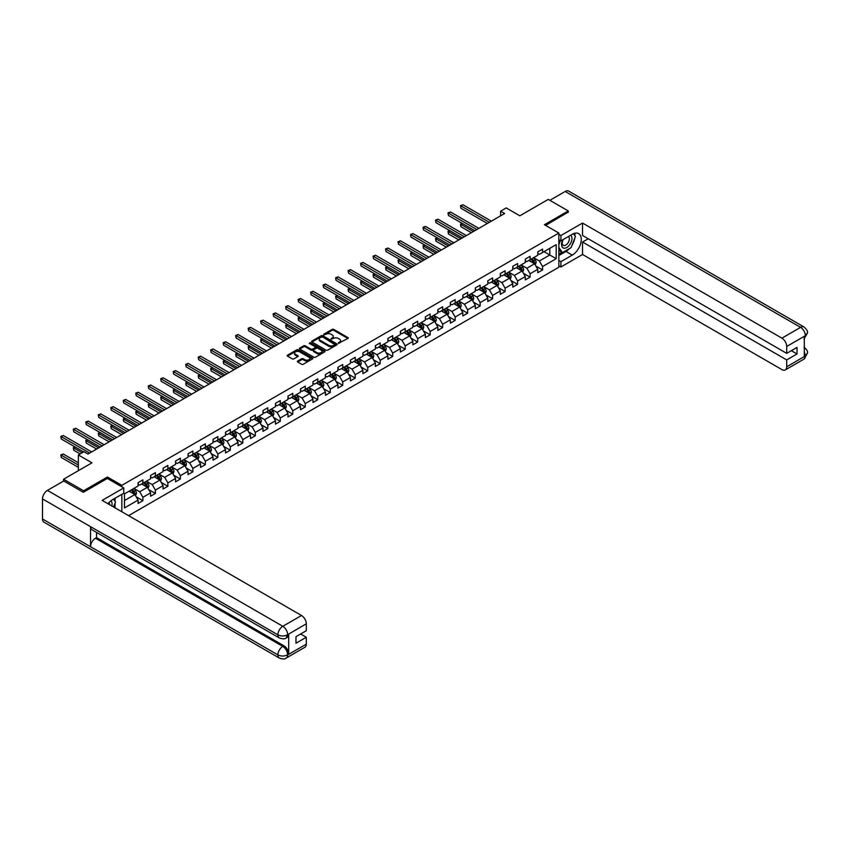 <?xml version="1.0" encoding="UTF-8"?>
<svg xmlns="http://www.w3.org/2000/svg" width="850" height="850" viewBox="0 0 850 850"><rect width="100%" height="100%" fill="white"/><g stroke="black" fill="none" stroke-linecap="round" stroke-linejoin="round"><path stroke-width="1.27" d="M338.438 343.294L347.894 338.47A1.116 0.637 0 0 0 347.894 337.567L333.742 329.396A1.116 0.637 0 0 0 332.169 329.396L323.818 334.22L323.818 334.858L326.007 334.231A3.559 2.051 0 0 1 331.033 334.231L332.212 334.911A3.559 2.051 0 0 1 333.253 336.366A3.559 2.051 0 0 1 332.212 337.822L331.128 339.076L333.306 338.449A3.559 2.051 0 0 1 338.342 338.449L339.522 339.129A3.559 2.051 0 0 1 340.563 340.584A3.559 2.051 0 0 1 339.522 342.04L338.438 343.294L338.438 342.656M297.67 361.069A1.116 0.637 0 0 0 297.67 361.973L301.644 364.267A1.116 0.637 0 0 0 303.216 364.267L312.481 358.913A1.116 0.637 0 0 0 312.481 358.009L298.339 349.839A1.116 0.637 0 0 0 296.767 349.839L287.491 355.194A1.116 0.637 0 0 0 287.491 356.097L292.283 358.87A1.116 0.637 0 0 0 293.856 358.87L297.829 356.575A1.116 0.637 0 0 0 297.829 355.672L295.449 354.301A2.975 1.721 0 0 1 294.578 353.079A2.975 1.721 0 0 1 296.416 351.496A2.975 1.721 0 0 1 299.657 351.868L308.964 357.244A2.975 1.721 0 0 1 309.836 358.466A2.975 1.721 0 0 1 308.008 360.049A2.975 1.721 0 0 1 304.767 359.678L303.216 358.774A1.116 0.637 0 0 0 301.644 358.774L297.67 361.069L297.67 361.973M568.278 212.33L568.278 210.938L548.261 199.389L519.839 215.794L506.228 207.931L500.629 211.172L504.634 213.488L87.975 454.038L83.969 451.722L78.37 454.962L78.37 470.677M107.429 478.486L107.429 477.009L83.576 490.779L63.559 479.23L91.981 462.814L78.37 454.962M107.429 477.009L121.848 485.329L558.832 233.038L558.832 267.24L128.573 515.653M568.278 210.938L544.425 224.719L558.832 233.038M326.081 350.158A1.116 0.637 0 0 0 327.654 350.158L336.929 344.803A1.116 0.637 0 0 0 336.929 343.899L322.777 335.729A1.116 0.637 0 0 0 321.204 335.729L311.939 341.084A1.116 0.637 0 0 0 311.939 341.987L326.081 350.158M309.538 343.464L324.689 351.868L315.435 357.212A1.116 0.637 0 0 1 313.862 357.212L299.71 349.042L303.684 346.768L303.684 345.844L299.71 348.139A1.116 0.637 0 0 0 299.71 349.042L299.71 348.139M303.684 346.768A1.116 0.637 0 0 1 305.256 346.768L305.256 345.844A1.116 0.637 0 0 0 303.684 345.844M305.256 345.844L310.994 349.159A1.116 0.637 0 0 0 312.566 349.159L315.201 347.639A1.116 0.637 0 0 0 315.201 346.736L309.219 343.283L310.324 342.646L324.711 350.954A1.116 0.637 0 0 1 324.711 351.858L324.711 350.954M63.559 481.079L63.559 479.23M83.576 490.779L83.576 492.171M121.848 511.774L121.848 494.339M121.848 486.806L121.848 485.329M136.212 496.814L142.896 500.682L142.896 497.303L150.588 492.862L150.588 496.241L155.391 493.467L155.391 490.089L163.072 485.658L163.072 489.026L167.875 486.253L167.875 482.885L175.567 478.444L175.567 481.822L180.37 479.039L180.37 475.671L188.052 471.229L188.052 474.608L192.865 471.835L192.865 468.456L200.547 464.026L200.547 467.394L205.349 464.621L205.349 461.252L213.031 456.811L213.031 460.179L217.844 457.406L217.844 454.038L225.526 449.597L225.526 452.976L230.329 450.203L230.329 446.824L238.021 442.382L238.021 445.761L242.824 442.988L242.824 439.609L250.506 435.179L250.506 438.547L255.308 435.774L255.308 432.406L263.001 427.964L263.001 431.343L267.803 428.57L267.803 425.191L275.485 420.75L275.485 424.129L280.288 421.356L280.288 417.977L287.98 413.546L287.98 416.914L292.783 414.141L292.783 410.773L300.464 406.332L300.464 409.711L305.267 406.938L305.267 403.559L312.959 399.118L312.959 402.496L317.762 399.723L317.762 396.344L325.444 391.914L325.444 395.282L330.246 392.509L330.246 389.141L337.939 384.699L337.939 388.078L342.741 385.305L342.741 381.926L350.423 377.485L350.423 380.864L355.226 378.091L355.226 374.712L362.918 370.281L362.918 373.649L367.721 370.876L367.721 367.508L375.402 363.067L375.402 366.446L380.205 363.672L380.205 360.294L387.897 355.853L387.897 359.231L392.7 356.458L392.7 353.079L400.382 348.649L400.382 352.017L405.195 349.244L405.195 345.876L412.877 341.434L412.877 344.803L417.679 342.029L417.679 338.661L425.361 334.22L425.361 337.599L430.174 334.826L430.174 331.447L437.856 327.016L437.856 330.384L442.659 327.611L442.659 324.243L450.351 319.802L450.351 323.17L455.154 320.397L455.154 317.029L462.836 312.587L462.836 315.966L467.638 313.193L467.638 309.814L475.331 305.373L475.331 308.752L480.133 305.979L480.133 302.6L487.815 298.169L487.815 301.538L492.618 298.764L492.618 295.396L500.31 290.955L500.31 294.334L505.112 291.561L505.112 288.182L512.794 283.741L512.794 287.119L517.597 284.346L517.597 280.967L525.289 276.537L525.289 279.905L530.092 277.132L530.092 273.764L537.774 269.322L537.774 272.701L542.576 269.928L542.576 266.549L556.187 258.687L556.187 244.641L549.791 248.338L549.791 254.989L556.187 258.687M142.896 500.682L138.093 503.455L138.093 500.076L124.483 507.939L124.483 493.882L138.093 486.019L138.093 482.651L142.896 479.878L142.896 483.246L150.588 478.816L150.588 475.437L155.391 472.664L155.391 476.043L163.072 471.601L163.072 468.223L167.875 465.449L167.875 468.828L175.567 464.387L175.567 461.019L180.37 458.246L180.37 461.614L188.052 457.183L188.052 453.804L192.865 451.031L192.865 454.41L200.547 449.969L200.547 446.59L205.349 443.817L205.349 447.196L213.031 442.754L213.031 439.386L217.844 436.613L217.844 439.981L225.526 435.551L225.526 432.172L230.329 429.399L230.329 432.777L238.021 428.336L238.021 424.957L242.824 422.184L242.824 425.563L250.506 421.122L250.506 417.754L255.308 414.981L255.308 418.349L263.001 413.918L263.001 410.539L267.803 407.766L267.803 411.145L275.485 406.704L275.485 403.325L280.288 400.552L280.288 403.931L287.98 399.489L287.98 396.121L292.783 393.348L292.783 396.716L300.464 392.275L300.464 388.907L305.267 386.134L305.267 389.502L312.959 385.071L312.959 381.692L317.762 378.919L317.762 382.298L325.444 377.857L325.444 374.489L330.246 371.705L330.246 375.084L337.939 370.642L337.939 367.274L342.741 364.501L342.741 367.869L350.423 363.439L350.423 360.06L355.226 357.287L355.226 360.666L362.918 356.224L362.918 352.846L367.721 350.072L367.721 353.451L375.402 349.01L375.402 345.642L380.205 342.869L380.205 346.237L387.897 341.806L387.897 338.428L392.7 335.654L392.7 339.033L400.382 334.592L400.382 331.213L405.195 328.44L405.195 331.819L412.877 327.377L412.877 324.009L417.679 321.236L417.679 324.604L425.361 320.174L425.361 316.795L430.174 314.022L430.174 317.401L437.856 312.959L437.856 309.581L442.659 306.808L442.659 310.186L450.351 305.745L450.351 302.377L455.154 299.604L455.154 302.972L462.836 298.541L462.836 295.163L467.638 292.389L467.638 295.768L475.331 291.327L475.331 287.948L480.133 285.175L480.133 288.554L487.815 284.112L487.815 280.744L492.618 277.971L492.618 281.339L500.31 276.909L500.31 273.53L505.112 270.757L505.112 274.125L512.794 269.694L512.794 266.316L517.597 263.543L517.597 266.921L525.289 262.48L525.289 259.112L530.092 256.339L530.092 259.707L537.774 255.266L537.774 251.898L542.576 249.124L542.576 252.492L556.187 244.641M141.621 483.99L147.379 487.316L139.697 491.757L133.928 488.431M138.093 484.171L139.697 485.095L142.896 483.246M139.697 491.757L142.896 497.303M147.379 487.316L150.588 492.862M154.105 476.776L159.874 480.112L152.192 484.543L146.423 481.217M150.588 476.967L152.192 477.891L155.391 476.043M152.192 484.543L155.391 490.089M159.874 480.112L163.072 485.658M166.6 469.572L172.359 472.897L164.677 477.339L158.918 474.002M163.072 469.752L164.677 470.677L167.875 468.828M164.677 477.339L167.875 482.885M172.359 472.897L175.567 478.444M179.084 462.358L184.854 465.683L177.172 470.124L171.403 466.799M175.567 462.538L177.172 463.462L180.37 461.614M177.172 470.124L180.37 475.671M184.854 465.683L188.052 471.229M191.579 455.143L197.349 458.469L189.656 462.91L183.898 459.584M188.052 455.334L189.656 456.259L192.865 454.41M189.656 462.91L192.865 468.456M197.349 458.469L200.547 464.026M204.074 447.939L209.833 451.265L202.151 455.696L196.382 452.37M200.547 448.12L202.151 449.044L205.349 447.196M202.151 455.696L205.349 461.252M209.833 451.265L213.031 456.811M216.559 440.725L222.328 444.051L214.636 448.492L208.877 445.166M213.031 440.906L214.636 441.83L217.844 439.981M214.636 448.492L217.844 454.038M222.328 444.051L225.526 449.597M229.054 433.511L234.812 436.836L227.131 441.277L221.361 437.952M225.526 433.702L227.131 434.626L230.329 432.777M227.131 441.277L230.329 446.824M234.812 436.836L238.021 442.382M241.538 426.296L247.308 429.632L239.615 434.063L233.856 430.737M238.021 426.487L239.615 427.412L242.824 425.563M239.615 434.063L242.824 439.609M247.308 429.632L250.506 435.179M254.033 419.092L259.792 422.418L252.11 426.859L246.341 423.523M250.506 419.273L252.11 420.197L255.308 418.349M252.11 426.859L255.308 432.406M259.792 422.418L263.001 427.964M266.517 411.878L272.287 415.204L264.594 419.645L258.836 416.319M263.001 412.069L264.594 412.994L267.803 411.145M264.594 419.645L267.803 425.191M272.287 415.204L275.485 420.75M279.013 404.664L284.771 408L277.089 412.431L271.32 409.105M275.485 404.855L277.089 405.779L280.288 403.931M277.089 412.431L280.288 417.977M284.771 408L287.98 413.546M291.497 397.46L297.266 400.786L289.574 405.227L283.815 401.891M287.98 397.641L289.574 398.565L292.783 396.716M289.574 405.227L292.783 410.773M297.266 400.786L300.464 406.332M303.992 390.246L309.751 393.571L302.069 398.013L296.299 394.687M300.464 390.426L302.069 391.351L305.267 389.502M302.069 398.013L305.267 403.559M309.751 393.571L312.959 399.118M316.476 383.031L322.246 386.368L314.553 390.798L308.794 387.473M312.959 383.223L314.553 384.147L317.762 382.298M314.553 390.798L317.762 396.344M322.246 386.368L325.444 391.914M328.971 375.828L334.73 379.153L327.048 383.594L321.279 380.258M325.444 376.008L327.048 376.933L330.246 375.084M327.048 383.594L330.246 389.141M334.73 379.153L337.939 384.699M341.456 368.613L347.225 371.939L339.533 376.38L333.774 373.054M337.939 368.794L339.533 369.718L342.741 367.869M339.533 376.38L342.741 381.926M347.225 371.939L350.423 377.485M353.951 361.399L359.709 364.735L352.027 369.166L346.258 365.84M350.423 361.59L352.027 362.514L355.226 360.666M352.027 369.166L355.226 374.712M359.709 364.735L362.918 370.281M366.435 354.195L372.204 357.521L364.522 361.962L358.753 358.626M362.918 354.376L364.522 355.3L367.721 353.451M364.522 361.962L367.721 367.508M372.204 357.521L375.402 363.067M378.93 346.981L384.689 350.306L377.007 354.748L371.237 351.422M375.402 347.161L377.007 348.086L380.205 346.237M377.007 354.748L380.205 360.294M384.689 350.306L387.897 355.853M391.414 339.766L397.184 343.103L389.502 347.533L383.733 344.207M387.897 339.957L389.502 340.882L392.7 339.033M389.502 347.533L392.7 353.079M397.184 343.103L400.382 348.649M403.909 332.562L409.679 335.888L401.986 340.319L396.228 336.993M400.382 332.743L401.986 333.668L405.195 331.819M401.986 340.319L405.195 345.876M409.679 335.888L412.877 341.434M416.394 325.348L422.163 328.674L414.481 333.115L408.712 329.789M412.877 325.529L414.481 326.453L417.679 324.604M414.481 333.115L417.679 338.661M422.163 328.674L425.361 334.22M428.889 318.134L434.658 321.459L426.966 325.901L421.207 322.575M425.361 318.325L426.966 319.249L430.174 317.401M426.966 325.901L430.174 331.447M434.658 321.459L437.856 327.016M441.384 310.93L447.142 314.256L439.461 318.686L433.691 315.361M437.856 311.111L439.461 312.035L442.659 310.186M439.461 318.686L442.659 324.243M447.142 314.256L450.351 319.802M453.868 303.716L459.638 307.041L451.945 311.483L446.186 308.146M450.351 303.896L451.945 304.821L455.154 302.972M451.945 311.483L455.154 317.029M459.638 307.041L462.836 312.587M466.363 296.501L472.122 299.827L464.44 304.268L458.671 300.942M462.836 296.692L464.44 297.617L467.638 295.768M464.44 304.268L467.638 309.814M472.122 299.827L475.331 305.373M478.848 289.287L484.617 292.623L476.924 297.054L471.166 293.728M475.331 289.478L476.924 290.402L480.133 288.554M476.924 297.054L480.133 302.6M484.617 292.623L487.815 298.169M491.342 282.083L497.101 285.409L489.419 289.85L483.65 286.514M487.815 282.264L489.419 283.188L492.618 281.339M489.419 289.85L492.618 295.396M497.101 285.409L500.31 290.955M503.827 274.869L509.596 278.194L501.904 282.636L496.145 279.31M500.31 275.06L501.904 275.984L505.112 274.125M501.904 282.636L505.112 288.182M509.596 278.194L512.794 283.741M516.322 267.654L522.081 270.991L514.399 275.421L508.629 272.096M512.794 267.846L514.399 268.77L517.597 266.921M514.399 275.421L517.597 280.967M522.081 270.991L525.289 276.537M528.806 260.451L534.576 263.776L526.883 268.217L521.124 264.881M525.289 260.631L526.883 261.556L530.092 259.707M526.883 268.217L530.092 273.764M534.576 263.776L537.774 269.322M544.021 251.664L549.791 254.989L539.378 261.003L533.609 257.678M537.774 253.417L539.378 254.341L542.576 252.492M539.378 261.003L542.576 266.549M500.629 211.172L500.629 215.794M124.483 500.533L134.895 494.53L129.126 491.204M134.895 494.53L138.093 500.076M535.893 266.061L542.576 269.928M523.409 273.275L530.092 277.132M510.914 280.489L517.597 284.346M498.429 287.693L505.112 291.561M485.934 294.908L492.618 298.764M473.45 302.122L480.133 305.979M460.955 309.326L467.638 313.193M448.46 316.54L455.154 320.397M435.976 323.754L442.659 327.611M423.481 330.969L430.174 334.826M410.996 338.172L417.679 342.029M398.501 345.387L405.195 349.244M386.017 352.601L392.7 356.458M373.522 359.805L380.205 363.672M361.038 367.019L367.721 370.876M348.543 374.234L355.226 378.091M336.058 381.438L342.741 385.305M323.563 388.652L330.246 392.509M311.079 395.866L317.762 399.723M298.584 403.07L305.267 406.938M286.099 410.284L292.783 414.141M273.604 417.499L280.288 421.356M261.12 424.703L267.803 428.57M248.625 431.917L255.308 435.774M236.13 439.131L242.824 442.988M223.646 446.335L230.329 450.203M211.151 453.549L217.844 457.406M198.666 460.764L205.349 464.621M186.171 467.978L192.865 471.835M173.687 475.182L180.37 479.039M161.192 482.396L167.875 486.253M148.708 489.611L155.391 493.467M338.746 343.4L339.522 342.964A3.559 2.051 0 0 0 340.563 341.509L340.563 340.584M333.253 336.366L333.253 337.291A3.559 2.051 0 0 1 332.212 338.746L331.436 339.182M347.873 338.481L333.742 330.321A1.116 0.637 0 0 0 332.169 330.321L324.137 334.964M336.908 344.813L322.777 336.653A1.116 0.637 0 0 0 321.204 336.653L311.95 341.998M334.964 344.664L322.543 336.866L320.301 337.524A3.559 2.051 0 0 0 319.26 338.969A3.559 2.051 0 0 0 320.301 340.425L328.791 345.323A3.559 2.051 0 0 0 333.827 345.323L334.964 344.664L334.964 345.589L334.964 344.962M319.26 338.969L319.26 339.894A3.559 2.051 0 0 0 320.301 341.349L320.301 340.425M334.964 345.589L333.827 346.248A3.559 2.051 0 0 1 328.791 346.248L320.301 341.349M305.256 346.768L310.994 350.083A1.116 0.637 0 0 0 312.566 350.083L315.201 348.564A1.116 0.637 0 0 0 315.52 348.107L315.52 347.183M316.944 352.601A2.975 1.721 0 0 0 320.184 352.973A2.975 1.721 0 0 0 322.022 351.379A2.975 1.721 0 0 0 321.151 350.168L317.868 348.277A1.116 0.637 0 0 0 316.296 348.277L313.661 349.796A1.116 0.637 0 0 0 313.661 350.699L316.944 352.601L316.944 353.526A2.975 1.721 0 0 0 320.184 353.897A2.975 1.721 0 0 0 322.022 352.304L322.022 351.379M313.342 350.253L313.342 351.178A1.116 0.637 0 0 0 313.661 351.624L313.661 350.699M316.944 353.526L313.661 351.624M309.836 358.466L309.836 359.391A2.975 1.721 0 0 1 308.008 360.974A2.975 1.721 0 0 1 304.767 360.602L303.216 359.699A1.116 0.637 0 0 0 301.644 359.699L297.691 361.983M294.578 353.079L294.578 354.004A2.975 1.721 0 0 0 295.449 355.226L295.449 354.301M297.829 355.672L297.829 356.575L295.449 355.226M312.481 358.009L312.481 358.913L298.339 350.763A1.116 0.637 0 0 0 296.767 350.763L287.513 356.108L287.491 355.194M535.202 264.871L536.159 262.469A2.996 1.732 -120 0 0 535.202 259.919L533.545 257.709M530.666 261.524L529.55 260.026M462.464 223.529L460.934 224.411L460.934 226.716L471.325 232.709M531.069 259.144L532.716 261.354A2.996 1.732 60 0 1 533.577 263.16L534.544 262.597A2.996 1.732 -120 0 0 533.683 260.791L532.026 258.591M531.271 259.027L533.109 261.471A1.53 0.882 60 0 1 533.386 261.938L534.544 262.597M460.934 226.716L460.498 224.156L473.322 231.561M460.498 224.156L462.283 223.423M489.334 222.317L460.934 205.913L462.942 204.765L491.342 221.159M487.337 223.465L460.934 208.229L460.498 205.657L462.942 204.765M460.934 208.229L460.498 205.657M562.891 239.711A7.363 4.25 120 0 0 564.156 248.2A7.363 4.25 120 0 0 570.807 242.941A7.363 4.25 120 0 0 570.626 235.238M563.306 239.466A5.036 2.911 120 0 0 563.295 245.31A5.036 2.911 120 0 0 564.028 245.544A5.036 2.911 120 0 0 568.639 241.825A5.036 2.911 120 0 0 568.331 236.587A5.036 2.911 120 0 0 568.31 236.576M573.431 233.708L575.407 236.502L571.083 247.648L562.434 252.631L558.832 250.219M562.434 252.631L558.832 247.509M558.832 244.641L560.416 240.561M111.828 505.984A7.363 4.25 120 0 0 110.851 500.841M109.48 504.634A5.036 2.911 120 0 0 108.97 502.562M113.507 499.163L115.515 502.021L113.581 507.004M569.489 248.561A12.739 7.353 120 0 1 565.962 251.43L572.284 255.085A12.739 7.353 120 0 0 580.603 243.865A12.739 7.353 120 0 0 578.648 233.654A12.739 7.353 120 0 0 572.284 234.281L560.915 240.847L560.915 235.535L582.537 223.051L781.894 338.151L800.583 327.356L565.197 191.462L549.865 200.313M572.284 255.085L560.915 261.651L560.915 266.964L582.537 254.49L582.537 242.048L786.696 359.922L786.696 366.807L805.503 355.853M588.221 238.765L582.537 242.048M791.339 350.678L797.024 353.961L797.024 347.395L786.696 353.356L582.537 235.482L582.537 223.051M558.832 239.647L560.915 240.847M558.832 234.334L560.915 235.535M558.832 265.763L560.915 266.964M558.832 260.451L560.915 261.651M582.537 254.49L781.894 369.58A6.789 3.921 -120 0 0 785.283 369.92A6.789 3.921 -120 0 0 786.696 366.807M565.197 191.462A6.959 4.016 -60 0 1 568.682 191.112L804.068 327.016A6.959 4.016 -60 0 0 800.583 327.356A6.789 3.921 60 0 1 805.386 335.676L786.696 346.471A6.789 3.921 -120 0 0 781.894 338.151M786.696 353.356L786.696 346.471M797.024 353.961L786.696 359.922M804.312 338.789L805.386 335.909L804.312 336.536L804.312 356.405L805.386 355.789L804.312 351.656M568.278 212.054L545.626 225.409M572.018 245.236A12.739 7.353 120 0 0 574.759 238.159M574.961 235.886A12.739 7.353 120 0 0 574.653 233.282M565.962 251.43L558.832 255.553M558.832 254.065L561.882 252.312M558.832 251.292L559.47 250.92M804.068 347.119C806.799 349.573 807.946 351.539 807.5 353.016L805.386 355.789M804.068 327.016C806.799 329.449 807.946 331.426 807.5 332.956L805.386 335.676M279.331 637.957A6.959 4.016 -60 0 1 277.886 634.822C281.095 636.363 284.293 636.342 287.491 634.78L286.206 637.957C285.069 639.115 282.774 639.115 279.331 637.957L91.981 529.794A6.959 4.016 -60 0 1 90.536 526.66L42.5 498.918A6.959 4.016 -60 0 1 47.419 490.397L63.718 480.983L83.332 492.309L107.355 478.444L123.76 487.921L123.76 493.234L112.391 499.8A12.739 7.353 120 0 0 107.939 503.742M123.76 487.921L102.149 500.395L301.506 615.496A6.789 3.921 60 0 1 306.308 623.815L306.308 630.711L295.981 636.671L295.981 643.237L306.308 637.266L306.308 644.162A6.789 3.921 60 0 1 304.906 647.264L286.206 658.059A6.789 3.921 -120 0 0 287.619 654.946L306.308 644.162M114.761 507.684L117.438 509.224M115.037 507.514L115.037 503.253M115.037 501.341L115.037 498.27M286.206 658.059C285.122 659.218 282.827 659.218 279.331 658.07L43.945 522.166A6.959 4.016 -60 0 1 42.5 518.978L90.536 546.72A6.959 4.016 -60 0 1 95.466 538.231L282.816 646.404L283.889 645.777A6.789 3.921 60 0 1 288.692 654.096L288.692 634.217A6.789 3.921 60 0 1 287.289 637.33L286.206 637.957M42.5 498.918L42.5 518.978M47.419 490.397L282.816 626.291A6.959 4.016 -60 0 0 277.886 634.822L90.536 526.66L90.536 546.72L277.886 654.883C281.084 656.423 284.283 656.423 287.491 654.883L287.619 654.946M306.308 637.266L300.624 633.983M96.539 532.429L96.539 537.614L283.889 645.777M96.539 537.614L95.466 538.231M522.718 272.085L523.664 269.684A2.996 1.732 -120 0 0 522.707 267.123L521.061 264.924M518.181 268.727L517.055 267.229M449.969 230.743L448.449 231.614L448.449 233.931L458.83 239.923M518.574 266.358L520.232 268.558A2.996 1.732 60 0 1 521.092 270.364L522.049 269.811A2.996 1.732 -120 0 0 521.188 268.005L519.541 265.806M518.787 266.231L520.614 268.685A1.53 0.882 60 0 1 520.901 269.142L522.049 269.811M448.449 233.931L448.003 231.359L460.838 238.765M448.003 231.359L449.799 230.637M510.223 279.289L511.179 276.898A2.996 1.732 -120 0 0 510.223 274.337L508.566 272.138M505.686 275.942L504.56 274.444M437.484 237.947L435.954 238.829L435.954 241.145L446.346 247.137M506.09 273.562L507.737 275.772A2.996 1.732 60 0 1 508.598 277.578L509.554 277.026A2.996 1.732 -120 0 0 508.704 275.219L507.046 273.009M506.292 273.445L508.13 275.889A1.53 0.882 60 0 1 508.406 276.356L509.554 277.026M435.954 241.145L435.519 238.574L448.343 245.979M435.519 238.574L437.304 237.851M476.85 229.521L448.449 213.127L450.447 211.969L478.848 228.363M474.842 230.679L448.449 215.443L448.003 212.872L450.447 211.969M448.449 215.443L448.003 212.872M464.355 236.736L435.954 220.341L437.962 219.183L466.363 235.577M462.358 237.894L435.954 222.647L435.519 220.086L437.962 219.183M435.954 222.647L435.519 220.086M497.739 286.503L498.684 284.102A2.996 1.732 -120 0 0 497.728 281.552L496.081 279.342M493.202 283.156L492.076 281.658M424.989 245.161L423.47 246.043L423.47 248.349L433.851 254.341M493.595 280.776L495.252 282.986A2.996 1.732 60 0 1 496.113 284.793L497.069 284.229A2.996 1.732 -120 0 0 496.209 282.434L494.562 280.224M493.808 280.659L495.635 283.103A1.53 0.882 60 0 1 495.911 283.571L497.069 284.229M423.47 248.349L423.024 245.788L435.859 253.194M423.024 245.788L424.809 245.055M485.244 293.717L486.2 291.316A2.996 1.732 -120 0 0 485.244 288.766L483.586 286.556M480.707 290.36L479.581 288.862M412.505 252.376L410.975 253.247L410.975 255.563L421.366 261.556M481.111 287.991L482.757 290.19A2.996 1.732 60 0 1 483.618 291.996L484.574 291.444A2.996 1.732 -120 0 0 483.724 289.638L482.067 287.438M481.312 287.863L483.151 290.317A1.53 0.882 60 0 1 483.427 290.774L484.574 291.444M410.975 255.563L410.539 252.992L423.364 260.398M410.539 252.992L412.324 252.269M472.759 300.932L473.705 298.531A2.996 1.732 -120 0 0 472.749 295.97L471.102 293.771M468.223 297.574L467.096 296.076M400.01 259.579L398.491 260.461L398.491 262.777L408.871 268.77M468.616 295.194L470.273 297.404A2.996 1.732 60 0 1 471.123 299.211L472.09 298.658A2.996 1.732 -120 0 0 471.229 296.852L469.582 294.642M468.828 295.078L470.656 297.521A1.53 0.882 60 0 1 470.932 297.989L472.09 298.658M398.491 262.777L398.044 260.206L410.879 267.612M398.044 260.206L399.829 259.484M451.871 243.95L423.47 227.545L425.467 226.398L453.868 242.792M449.862 245.097L423.47 229.861L423.024 227.301L425.467 226.398M423.47 229.861L423.024 227.301M439.376 251.154L410.975 234.759L412.983 233.601L441.384 249.996M437.378 252.312L410.975 237.076L410.539 234.504L412.983 233.601M410.975 237.076L410.539 234.504M426.891 258.368L398.491 241.974L400.488 240.816L428.889 257.21M424.883 259.526L398.491 244.279L398.044 241.719L400.488 240.816M398.491 244.279L398.044 241.719M460.264 308.136L461.221 305.734A2.996 1.732 -120 0 0 460.264 303.184L458.607 300.974M455.728 304.789L454.601 303.291M387.515 266.794L385.996 267.676L385.996 269.981L396.387 275.984M456.131 302.409L457.778 304.619A2.996 1.732 60 0 1 458.639 306.425L459.595 305.862A2.996 1.732 -120 0 0 458.745 304.066L457.087 301.856M456.333 302.292L458.171 304.736A1.53 0.882 60 0 1 458.447 305.203L459.595 305.862M385.996 269.981L385.56 267.421L398.384 274.826M385.56 267.421L387.345 266.698M414.396 265.582L385.996 249.178L388.004 248.03L416.394 264.424M412.399 266.73L385.996 251.494L385.56 248.933L388.004 248.03M385.996 251.494L385.56 248.933M447.78 315.35L448.726 312.949A2.996 1.732 -120 0 0 447.769 310.399L446.123 308.189M443.243 312.003L442.117 310.505M375.031 274.008L373.511 274.879L373.511 277.196L383.892 283.188M443.636 309.623L445.294 311.822A2.996 1.732 60 0 1 446.144 313.629L447.111 313.076A2.996 1.732 -120 0 0 446.25 311.27L444.592 309.071M443.849 309.496L445.676 311.95A1.53 0.882 60 0 1 445.953 312.418L447.111 313.076M373.511 277.196L373.065 274.624L385.889 282.03M373.065 274.624L374.85 273.902M401.912 272.786L373.511 256.392L375.509 255.234L403.909 271.639M399.904 273.944L373.511 258.708L373.065 256.137L375.509 255.234M373.511 258.708L373.065 256.137M435.285 322.564L436.241 320.163A2.996 1.732 -120 0 0 435.285 317.603L433.627 315.403M430.748 319.207L429.622 317.709M362.536 281.212L361.016 282.094L361.016 284.41L371.408 290.402M431.141 316.837L432.799 319.037A2.996 1.732 60 0 1 433.659 320.843L434.616 320.291A2.996 1.732 -120 0 0 433.755 318.484L432.108 316.274M431.354 316.71L433.192 319.164A1.53 0.882 60 0 1 433.468 319.621L434.616 320.291M361.016 284.41L360.581 281.839L373.405 289.244M360.581 281.839L362.366 281.116M389.417 280.001L361.016 263.606L363.024 262.448L391.414 278.842M387.419 281.159L361.016 265.912L360.581 263.351L363.024 262.448M361.016 265.912L360.581 263.351M422.801 329.768L423.746 327.367A2.996 1.732 -120 0 0 422.79 324.817L421.143 322.607M418.253 326.421L417.138 324.923M350.051 288.426L348.532 289.308L348.532 291.614L358.913 297.617M418.657 324.041L420.304 326.251A2.996 1.732 60 0 1 421.164 328.058L422.131 327.494A2.996 1.732 -120 0 0 421.271 325.699L419.613 323.489M418.869 323.924L420.697 326.368A1.53 0.882 60 0 1 420.973 326.836L422.131 327.494M348.532 291.614L348.086 289.053L360.91 296.459M348.086 289.053L349.871 288.331M376.933 287.215L348.532 270.821L350.529 269.663L378.93 286.057M374.924 288.362L348.532 273.126L348.086 270.566L350.529 269.663M348.532 273.126L348.086 270.566M410.306 336.983L411.262 334.581A2.996 1.732 -120 0 0 410.306 332.031L408.648 329.821M405.769 333.636L404.642 332.138M337.556 295.641L336.037 296.512L336.037 298.828L346.418 304.821M406.162 331.256L407.819 333.466A2.996 1.732 60 0 1 408.68 335.261L409.636 334.709A2.996 1.732 -120 0 0 408.776 332.902L407.129 330.703M406.374 331.139L408.212 333.582A1.53 0.882 60 0 1 408.489 334.05L409.636 334.709M336.037 298.828L335.601 296.267L348.426 303.663M335.601 296.267L337.386 295.534M364.438 294.419L336.037 278.024L338.045 276.866L366.435 293.271M362.44 295.577L336.037 280.341L335.601 277.769L338.045 276.866M336.037 280.341L335.601 277.769M397.821 344.197L398.767 341.796A2.996 1.732 -120 0 0 397.811 339.235L396.164 337.036M393.274 340.839L392.158 339.341M325.072 302.844L323.553 303.726L323.553 306.043L333.933 312.035M393.678 338.47L395.324 340.669A2.996 1.732 60 0 1 396.185 342.476L397.152 341.923A2.996 1.732 -120 0 0 396.291 340.117L394.634 337.907M393.89 338.342L395.717 340.797A1.53 0.882 60 0 1 395.994 341.254L397.152 341.923M323.553 306.043L323.106 303.471L335.931 310.877M323.106 303.471L324.891 302.749M351.942 301.633L323.553 285.239L325.55 284.081L353.951 300.475M349.945 302.791L323.553 287.544L323.106 284.984L325.55 284.081M323.553 287.544L323.106 284.984M385.326 351.401L386.283 349.01A2.996 1.732 -120 0 0 385.326 346.449L383.669 344.239M380.789 348.054L379.663 346.556M312.577 310.059L311.058 310.941L311.058 313.246L321.438 319.249M381.183 345.674L382.84 347.884A2.996 1.732 60 0 1 383.701 349.69L384.657 349.138A2.996 1.732 -120 0 0 383.796 347.331L382.149 345.121M381.395 345.557L383.233 348.001A1.53 0.882 60 0 1 383.509 348.468L384.657 349.138M311.058 313.246L310.622 310.686L323.446 318.091M310.622 310.686L312.407 309.963M339.458 308.848L311.058 292.453L313.066 291.295L341.456 307.689M337.461 310.006L311.058 294.759L310.622 292.198L313.066 291.295M311.058 294.759L310.622 292.198M372.831 358.615L373.788 356.214A2.996 1.732 -120 0 0 372.831 353.664L371.174 351.454M368.294 355.268L367.179 353.77M300.092 317.273L298.573 318.155L298.573 320.461L308.954 326.453M368.698 352.888L370.345 355.098A2.996 1.732 60 0 1 371.206 356.894L372.172 356.341A2.996 1.732 -120 0 0 371.312 354.535L369.654 352.336M368.911 352.771L370.738 355.215A1.53 0.882 60 0 1 371.014 355.683L372.172 356.341M298.573 320.461L298.127 317.9L310.951 325.306M298.127 317.9L299.912 317.167M326.963 316.051L298.573 299.657L300.571 298.509L328.971 314.904M324.966 317.209L298.573 301.973L298.127 299.402L300.571 298.509M298.573 301.973L298.127 299.402M360.347 365.829L361.303 363.428A2.996 1.732 -120 0 0 360.336 360.868L358.689 358.668M355.81 362.472L354.684 360.974M287.598 324.487L286.078 325.359L286.078 327.675L296.459 333.668M356.203 360.103L357.861 362.302A2.996 1.732 60 0 1 358.721 364.108L359.678 363.556A2.996 1.732 -120 0 0 358.817 361.749L357.17 359.539M356.416 359.975L358.254 362.429A1.53 0.882 60 0 1 358.53 362.886L359.678 363.556M286.078 327.675L285.642 325.104L298.467 332.509M285.642 325.104L287.428 324.381M314.479 323.266L286.078 306.871L288.076 305.713L316.476 322.108M312.471 324.424L286.078 309.188L285.642 306.616L288.076 305.713M286.078 309.188L285.642 306.616M347.852 373.033L348.808 370.642A2.996 1.732 -120 0 0 347.852 368.082L346.194 365.872M343.315 369.686L342.199 368.188M275.113 331.691L273.594 332.573L273.594 334.879L283.974 340.882M343.719 367.306L345.366 369.516A2.996 1.732 60 0 1 346.226 371.322L347.193 370.77A2.996 1.732 -120 0 0 346.332 368.964L344.675 366.754M343.921 367.189L345.759 369.633A1.53 0.882 60 0 1 346.035 370.101L347.193 370.77M273.594 334.879L273.147 332.318L285.972 339.724M273.147 332.318L274.933 331.596M301.984 330.48L273.594 314.086L275.591 312.928L303.992 329.322M299.986 331.638L273.594 316.391L273.147 313.831L275.591 312.928M273.594 316.391L273.147 313.831M335.368 380.248L336.324 377.846A2.996 1.732 -120 0 0 335.357 375.296L333.71 373.086M330.831 376.901L329.704 375.402M262.618 338.906L261.099 339.788L261.099 342.093L271.479 348.086M331.224 374.521L332.881 376.731A2.996 1.732 60 0 1 333.742 378.526L334.698 377.974A2.996 1.732 -120 0 0 333.837 376.168L332.191 373.968M331.436 374.404L333.264 376.848A1.53 0.882 60 0 1 333.551 377.315L334.698 377.974M261.099 342.093L260.663 339.533L273.487 346.938M260.663 339.533L262.448 338.799M289.499 337.684L261.099 321.289L263.096 320.142L291.497 336.536M287.491 338.842L261.099 323.606L260.663 321.034L263.096 320.142M261.099 323.606L260.663 321.034M322.873 387.462L323.829 385.061A2.996 1.732 -120 0 0 322.873 382.5L321.215 380.301M318.336 384.104L317.22 382.606M250.134 346.12L248.604 346.991L248.604 349.308L258.995 355.3M318.739 381.735L320.386 383.934A2.996 1.732 60 0 1 321.247 385.741L322.214 385.188A2.996 1.732 -120 0 0 321.353 383.382L319.696 381.172M318.941 381.608L320.779 384.062A1.53 0.882 60 0 1 321.056 384.519L322.214 385.188M248.604 349.308L248.168 346.736L260.993 354.142M248.168 346.736L249.953 346.014M277.004 344.898L248.604 328.504L250.612 327.346L279.013 343.74M275.007 346.056L248.604 330.82L248.168 328.249L250.612 327.346M248.604 330.82L248.168 328.249M310.388 394.666L311.334 392.275A2.996 1.732 -120 0 0 310.377 389.714L308.731 387.515M305.851 391.319L304.725 389.821M237.639 353.324L236.119 354.206L236.119 356.511L246.5 362.514M306.244 388.939L307.902 391.149A2.996 1.732 60 0 1 308.763 392.955L309.719 392.402A2.996 1.732 -120 0 0 308.858 390.596L307.211 388.386M306.457 388.822L308.284 391.266A1.53 0.882 60 0 1 308.571 391.733L309.719 392.402M236.119 356.511L235.684 353.951L248.508 361.356M235.684 353.951L237.469 353.228M264.52 352.112L236.119 335.718L238.117 334.56L266.517 350.954M262.512 353.271L236.119 338.024L235.684 335.463L238.117 334.56M236.119 338.024L235.684 335.463M297.893 401.88L298.849 399.479A2.996 1.732 -120 0 0 297.893 396.929L296.236 394.719M293.356 398.533L292.241 397.035M225.154 360.538L223.624 361.42L223.624 363.726L234.016 369.718M293.76 396.153L295.407 398.363A2.996 1.732 60 0 1 296.267 400.169L297.224 399.606A2.996 1.732 -120 0 0 296.374 397.8L294.716 395.601M293.962 396.036L295.8 398.48A1.53 0.882 60 0 1 296.076 398.947L297.224 399.606M223.624 363.726L223.189 361.165L236.013 368.571M223.189 361.165L224.974 360.432M252.025 359.327L223.624 342.922L225.633 341.774L254.033 358.169M250.028 360.474L223.624 345.238L223.189 342.667L225.633 341.774M223.624 345.238L223.189 342.667M285.409 409.094L286.354 406.693A2.996 1.732 -120 0 0 285.398 404.143L283.751 401.933M280.872 405.737L279.746 404.239M212.659 367.752L211.14 368.624L211.14 370.94L221.521 376.933M281.265 403.368L282.922 405.567A2.996 1.732 60 0 1 283.783 407.373L284.739 406.821A2.996 1.732 -120 0 0 283.879 405.014L282.232 402.815M281.478 403.24L283.305 405.694A1.53 0.882 60 0 1 283.592 406.151L284.739 406.821M211.14 370.94L210.694 368.369L223.529 375.774M210.694 368.369L212.489 367.646M239.541 366.531L211.14 350.136L213.137 348.978L241.538 365.373M237.532 367.689L211.14 352.453L210.694 349.881L213.137 348.978M211.14 352.453L210.694 349.881M272.914 416.298L273.87 413.908A2.996 1.732 -120 0 0 272.914 411.347L271.256 409.147M268.377 412.951L267.251 411.453M200.175 374.956L198.645 375.838L198.645 378.154L209.036 384.147M268.781 410.571L270.428 412.781A2.996 1.732 60 0 1 271.288 414.587L272.244 414.035A2.996 1.732 -120 0 0 271.394 412.229L269.737 410.019M268.983 410.454L270.821 412.898A1.53 0.882 60 0 1 271.097 413.366L272.244 414.035M198.645 378.154L198.209 375.583L211.034 382.989M198.209 375.583L199.994 374.861M227.046 373.745L198.645 357.351L200.653 356.192L229.054 372.587M225.048 374.903L198.645 359.656L198.209 357.096L200.653 356.192M198.645 359.656L198.209 357.096M260.429 423.513L261.375 421.111A2.996 1.732 -120 0 0 260.419 418.561L258.772 416.351M255.893 420.166L254.766 418.668M187.68 382.171L186.161 383.053L186.161 385.358L196.541 391.351M256.286 417.786L257.943 419.996A2.996 1.732 60 0 1 258.793 421.802L259.76 421.239A2.996 1.732 -120 0 0 258.899 419.443L257.252 417.233M256.498 417.669L258.326 420.112A1.53 0.882 60 0 1 258.602 420.58L259.76 421.239M186.161 385.358L185.714 382.797L198.549 390.203M185.714 382.797L187.499 382.064M214.561 380.959L186.161 364.554L188.158 363.407L216.559 379.801M212.553 382.107L186.161 366.871L185.714 364.31L188.158 363.407M186.161 366.871L185.714 364.31M247.934 430.727L248.891 428.326A2.996 1.732 -120 0 0 247.934 425.776L246.277 423.566M243.398 427.38L242.271 425.871M175.196 389.385L173.666 390.256L173.666 392.572L184.057 398.565M243.801 425L245.448 427.199A2.996 1.732 60 0 1 246.309 429.006L247.265 428.453A2.996 1.732 -120 0 0 246.415 426.647L244.758 424.447M244.003 424.873L245.841 427.327A1.53 0.882 60 0 1 246.117 427.784L247.265 428.453M173.666 392.572L173.23 390.001L186.054 397.407M173.23 390.001L175.015 389.279M202.066 388.163L173.666 371.769L175.674 370.611L204.074 387.016M200.069 389.321L173.666 374.085L173.23 371.514L175.674 370.611M173.666 374.085L173.23 371.514M235.45 437.941L236.396 435.54A2.996 1.732 -120 0 0 235.439 432.979L233.792 430.78M230.913 434.584L229.787 433.086M162.701 396.589L161.181 397.471L161.181 399.787L171.562 405.779M231.306 432.204L232.964 434.414A2.996 1.732 60 0 1 233.814 436.22L234.781 435.668A2.996 1.732 -120 0 0 233.92 433.861L232.262 431.651M231.519 432.087L233.346 434.531A1.53 0.882 60 0 1 233.623 434.998L234.781 435.668M161.181 399.787L160.735 397.216L173.559 404.621M160.735 397.216L162.52 396.493M189.582 395.377L161.181 378.983L163.179 377.825L191.579 394.219M187.574 396.536L161.181 381.289L160.735 378.728L163.179 377.825M161.181 381.289L160.735 378.728M222.955 445.145L223.911 442.744A2.996 1.732 -120 0 0 222.955 440.194L221.298 437.984M218.418 441.798L217.292 440.3M150.206 403.803L148.686 404.685L148.686 406.991L159.077 412.994M218.822 439.418L220.469 441.628A2.996 1.732 60 0 1 221.329 443.434L222.286 442.871A2.996 1.732 -120 0 0 221.425 441.076L219.778 438.866M219.024 439.301L220.862 441.745A1.53 0.882 60 0 1 221.138 442.212L222.286 442.871M148.686 406.991L148.251 404.43L161.075 411.836M148.251 404.43L150.036 403.707M177.087 402.592L148.686 386.197L150.694 385.039L179.084 401.434M175.089 403.739L148.686 388.503L148.251 385.942L150.694 385.039M148.686 388.503L148.251 385.942M210.471 452.359L211.416 449.958A2.996 1.732 -120 0 0 210.46 447.408L208.813 445.198M205.923 449.013L204.808 447.514M137.721 411.017L136.202 411.889L136.202 414.205L146.583 420.197M206.327 446.632L207.984 448.832A2.996 1.732 60 0 1 208.834 450.638L209.801 450.086A2.996 1.732 -120 0 0 208.941 448.279L207.283 446.08M206.539 446.516L208.367 448.959A1.53 0.882 60 0 1 208.643 449.427L209.801 450.086M136.202 414.205L135.756 411.644L148.58 419.039M135.756 411.644L137.541 410.911M164.602 409.796L136.202 393.401L138.199 392.243L166.6 408.648M162.594 410.954L136.202 395.717L135.756 393.146L138.199 392.243M136.202 395.717L135.756 393.146M197.976 459.574L198.932 457.172A2.996 1.732 -120 0 0 197.976 454.612L196.318 452.413M193.439 456.216L192.312 454.718M125.226 418.221L123.707 419.103L123.707 421.419L134.098 427.412M193.832 453.847L195.489 456.046A2.996 1.732 60 0 1 196.35 457.853L197.306 457.3A2.996 1.732 -120 0 0 196.446 455.494L194.799 453.284M194.044 453.719L195.883 456.174A1.53 0.882 60 0 1 196.159 456.631L197.306 457.3M123.707 421.419L123.271 418.848L136.096 426.254M123.271 418.848L125.056 418.126M152.107 417.01L123.707 400.616L125.715 399.457L154.105 415.852M150.11 418.168L123.707 402.921L123.271 400.361L125.715 399.457M123.707 402.921L123.271 400.361M185.491 466.777L186.437 464.376A2.996 1.732 -120 0 0 185.481 461.826L183.834 459.616M180.944 463.431L179.828 461.933M112.742 425.436L111.223 426.317L111.223 428.623L121.603 434.626M181.347 461.051L182.994 463.261A2.996 1.732 60 0 1 183.855 465.067L184.822 464.514A2.996 1.732 -120 0 0 183.961 462.708L182.304 460.498M181.56 460.934L183.387 463.377A1.53 0.882 60 0 1 183.664 463.845L184.822 464.514M111.223 428.623L110.776 426.062L123.601 433.468M110.776 426.062L112.561 425.34M139.613 424.224L111.223 407.83L113.22 406.672L141.621 423.066M137.615 425.372L111.223 410.136L110.776 407.575L113.22 406.672M111.223 410.136L110.776 407.575M172.996 473.992L173.952 471.591A2.996 1.732 -120 0 0 172.996 469.041L171.339 466.831M168.459 470.645L167.333 469.147M100.247 432.65L98.728 433.521L98.728 435.837L109.108 441.83M168.852 468.265L170.51 470.475A2.996 1.732 60 0 1 171.371 472.271L172.327 471.718A2.996 1.732 -120 0 0 171.466 469.912L169.819 467.712M169.065 468.148L170.903 470.592A1.53 0.882 60 0 1 171.179 471.059L172.327 471.718M98.728 435.837L98.292 433.277L111.116 440.683M98.292 433.277L100.077 432.544M127.128 431.428L98.728 415.034L100.736 413.876L129.126 430.281M125.131 432.586L98.728 417.35L98.292 414.779L100.736 413.876M98.728 417.35L98.292 414.779M160.501 481.206L161.458 478.805A2.996 1.732 -120 0 0 160.501 476.244L158.844 474.045M155.964 477.849L154.849 476.351M87.762 439.864L86.243 440.736L86.243 443.052L96.624 449.044M156.368 475.479L158.015 477.679A2.996 1.732 60 0 1 158.876 479.485L159.843 478.933A2.996 1.732 -120 0 0 158.982 477.126L157.324 474.916M156.581 475.352L158.408 477.806A1.53 0.882 60 0 1 158.684 478.263L159.843 478.933M86.243 443.052L85.797 440.481L98.621 447.886M85.797 440.481L87.582 439.758M114.633 438.642L86.243 422.248L88.241 421.09L116.641 437.484M112.636 439.801L86.243 424.554L85.797 421.993L88.241 421.09M86.243 424.554L85.797 421.993M148.017 488.41L148.973 486.019A2.996 1.732 -120 0 0 148.006 483.459L146.359 481.249M143.48 485.063L142.354 483.565M75.267 447.068L73.748 447.95L73.748 450.256L80.134 453.942M143.873 482.683L145.531 484.893A2.996 1.732 60 0 1 146.391 486.699L147.347 486.147A2.996 1.732 -120 0 0 146.487 484.341L144.84 482.131M144.086 482.566L145.924 485.01A1.53 0.882 60 0 1 146.2 485.478L147.347 486.147M73.748 450.256L73.312 447.695L82.131 452.784M73.312 447.695L75.098 446.973M102.149 445.857L73.748 429.462L75.746 428.304L104.146 444.699M100.151 447.015L73.748 431.768L73.312 429.207L75.746 428.304M73.748 431.768L73.312 429.207M135.522 495.624L136.478 493.223A2.996 1.732 -120 0 0 135.522 490.673L133.864 488.463M130.985 492.277L129.869 490.779M78.37 462.729L63.261 454.006L61.264 455.164L61.264 457.47L78.37 467.351M131.389 489.897L133.036 492.108A2.996 1.732 60 0 1 133.896 493.903L134.863 493.351A2.996 1.732 -120 0 0 134.002 491.544L132.345 489.345M131.591 489.781L133.429 492.224A1.53 0.882 60 0 1 133.705 492.692L134.863 493.351M61.264 457.47L60.818 454.909L78.37 465.035M60.818 454.909L63.261 454.006M89.654 453.061L61.264 436.666L63.261 435.519L91.662 451.913M83.651 451.913L61.264 438.983L60.818 436.411L63.261 435.519M61.264 438.983L60.818 436.411M339.522 342.964L339.522 342.04M331.128 339.076L331.128 338.438M332.212 338.746L332.212 337.822M323.818 334.858L323.818 334.22M332.169 330.321L332.169 329.396M333.742 330.321L333.742 329.396M347.894 338.47L347.894 337.567M311.939 341.987L311.939 341.084M321.204 336.653L321.204 335.729M322.777 336.653L322.777 335.729M336.929 344.803L336.929 343.899M328.791 346.248L328.791 345.323M333.827 346.248L333.827 345.323M310.994 350.083L310.994 349.159M312.566 350.083L312.566 349.159M315.201 348.564L315.201 347.639M310.324 343.57L310.324 342.646M301.644 359.699L301.644 358.774M303.216 359.699L303.216 358.774M304.767 360.602L304.767 359.678M296.767 350.763L296.767 349.839M298.339 350.763L298.339 349.839M534.278 263.606L536.138 262.533M533.683 260.791L535.202 259.919M531.548 262.023L532.716 261.354M807.5 353.037L803.983 359.125A6.789 3.921 -120 0 0 805.386 356.022M288.692 654.096L287.502 654.883M306.308 623.815L287.502 634.78M287.619 634.844L288.692 634.217M287.619 634.61A6.789 3.921 60 0 0 282.816 626.291L301.506 615.496M279.331 658.07A6.959 4.016 -60 0 1 277.886 654.883A6.959 4.016 -60 0 1 282.816 646.404C285.706 648.338 287.3 651.111 287.619 654.723M521.783 270.821L523.653 269.737M521.188 268.005L522.707 267.123M519.053 269.238L520.232 268.558M509.299 278.024L511.158 276.951M508.704 275.219L510.223 274.337M506.568 276.452L507.737 275.772M496.804 285.239L498.674 284.166M496.209 282.434L497.728 281.552M494.073 283.656L495.252 282.986M484.319 292.453L486.179 291.369M483.724 289.638L485.244 288.766M481.589 290.87L482.757 290.19M471.824 299.657L473.684 298.584M471.229 296.852L472.749 295.97M469.094 298.084L470.273 297.404M459.34 306.871L461.199 305.798M458.745 304.066L460.264 303.184M456.609 305.299L457.778 304.619M446.845 314.086L448.704 313.013M446.25 311.27L447.769 310.399M444.114 312.502L445.294 311.822M434.361 321.289L436.22 320.216M433.755 318.484L435.285 317.603M431.63 319.717L432.799 319.037M421.866 328.504L423.725 327.431M421.271 325.699L422.79 324.817M419.135 326.931L420.304 326.251M409.381 335.718L411.241 334.645M408.776 332.902L410.306 332.031M406.651 334.135L407.819 333.466M396.886 342.922L398.746 341.849M396.291 340.117L397.811 339.235M394.156 341.349L395.324 340.669M384.402 350.136L386.261 349.063M383.796 347.331L385.326 346.449M381.661 348.564L382.84 347.884M371.907 357.351L373.766 356.277M371.312 354.535L372.831 353.664M369.176 355.767L370.345 355.098M359.422 364.554L361.282 363.481M358.817 361.749L360.336 360.868M356.681 362.982L357.861 362.302M346.928 371.769L348.787 370.696M346.332 368.964L347.852 368.082M344.197 370.196L345.366 369.516M334.433 378.983L336.303 377.91M333.837 376.168L335.357 375.296M331.702 377.4L332.881 376.731M321.948 386.197L323.808 385.114M321.353 383.382L322.873 382.5M319.217 384.614L320.386 383.934M309.453 393.401L311.323 392.328M308.858 390.596L310.377 389.714M306.723 391.829L307.902 391.149M296.969 400.616L298.828 399.543M296.374 397.8L297.893 396.929M294.238 399.033L295.407 398.363M284.474 407.83L286.344 406.746M283.879 405.014L285.398 404.143M281.743 406.247L282.922 405.567M271.989 415.034L273.849 413.961M271.394 412.229L272.914 411.347M269.259 413.461L270.428 412.781M259.494 422.248L261.354 421.175M258.899 419.443L260.419 418.561M256.764 420.676L257.943 419.996M247.01 429.462L248.869 428.379M246.415 426.647L247.934 425.776M244.279 427.879L245.448 427.199M234.515 436.666L236.374 435.593M233.92 433.861L235.439 432.979M231.784 435.094L232.964 434.414M222.031 443.881L223.89 442.808M221.425 441.076L222.955 440.194M219.3 442.308L220.469 441.628M209.536 451.095L211.395 450.022M208.941 448.279L210.46 447.408M206.805 449.512L207.984 448.832M197.051 458.299L198.911 457.226M196.446 455.494L197.976 454.612M194.321 456.726L195.489 456.046M184.556 465.513L186.416 464.44M183.961 462.708L185.481 461.826M181.826 463.941L182.994 463.261M172.072 472.728L173.931 471.654M171.466 469.912L172.996 469.041M169.331 471.144L170.51 470.475M159.577 479.931L161.436 478.858M158.982 477.126L160.501 476.244M156.846 478.359L158.015 477.679M147.093 487.146L148.952 486.072M146.487 484.341L148.006 483.459M144.351 485.573L145.531 484.893M134.597 494.36L136.457 493.287M134.002 491.544L135.522 490.673M131.867 492.777L133.036 492.108M335.187 345.27L335.187 344.346M785.283 369.92L803.983 359.125M807.5 332.977L803.983 339.022"/></g></svg>
